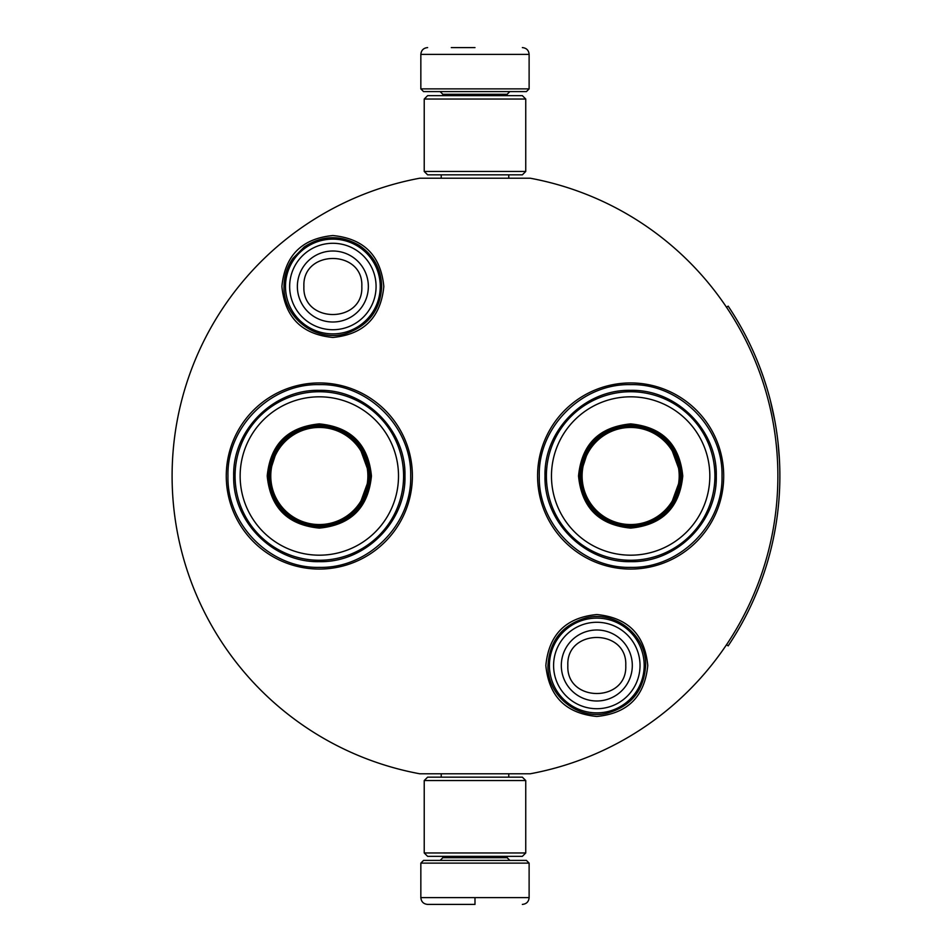 <?xml version="1.0" encoding="UTF-8"?>
<svg xmlns="http://www.w3.org/2000/svg" width="952" height="952" viewBox="0 0 952 952"><rect width="100%" height="100%" fill="white"/><g stroke="black" fill="none" stroke-linecap="round" stroke-linejoin="round"><path stroke-width="1.43" d="M474.988 773.786L481.379 773.786M332.867 235.537C363.819 238.559 380.8 255.552 383.823 286.504C380.8 317.456 363.819 334.438 332.867 337.46C301.903 334.438 284.922 317.456 281.899 286.504C284.922 255.552 301.903 238.559 332.867 235.537M596.809 614.54C627.761 617.562 644.742 634.544 647.765 665.496C644.742 696.447 627.761 713.441 596.809 716.463C565.845 713.441 548.864 696.447 545.841 665.496C548.864 634.544 565.845 617.562 596.809 614.54M630.64 569.058A93.058 93.058 0 0 1 537.582 476A93.058 93.058 0 0 1 630.64 382.942A93.058 93.058 0 0 1 723.698 476A93.058 93.058 0 0 1 630.64 569.058M319.325 569.058A93.058 93.058 0 0 1 226.267 476A93.058 93.058 0 0 1 319.325 382.942A93.058 93.058 0 0 1 412.383 476A93.058 93.058 0 0 1 319.325 569.058M419.772 178.214L530.204 178.214A302.855 302.855 0 0 1 530.204 773.786L419.772 773.786A302.855 302.855 0 0 1 419.772 178.214M474.988 178.214C429.233 178.214 429.233 178.214 474.988 178.214M630.64 384.632C679.466 383.382 723.258 427.174 722.009 476C723.258 524.826 679.466 568.618 630.64 567.368C581.827 568.618 538.023 524.826 539.284 476C538.023 427.174 581.827 383.382 630.64 384.632M319.325 567.368C270.499 568.618 226.707 524.826 227.956 476C226.707 427.174 270.499 383.382 319.325 384.632C368.15 383.382 411.942 427.174 410.693 476C411.942 524.826 368.15 568.618 319.325 567.368M549.435 665.496A47.374 47.374 0 0 1 596.809 618.122A47.374 47.374 0 0 1 644.183 665.496A47.374 47.374 0 0 1 596.809 712.869A47.374 47.374 0 0 1 549.435 665.496M553.588 665.496A43.221 43.221 0 0 1 596.809 622.275A43.221 43.221 0 0 1 640.03 665.496A43.221 43.221 0 0 1 596.809 708.716A43.221 43.221 0 0 1 553.588 665.496M285.493 286.504A47.374 47.374 0 0 1 332.867 239.13A47.374 47.374 0 0 1 380.241 286.504A47.374 47.374 0 0 1 332.867 333.878A47.374 47.374 0 0 1 285.493 286.504M289.646 286.504A43.221 43.221 0 0 1 332.867 243.284A43.221 43.221 0 0 1 376.076 286.504A43.221 43.221 0 0 1 332.867 329.725A43.221 43.221 0 0 1 289.646 286.504M420.843 863.119L423.545 860.406L526.42 860.406L529.122 863.119L420.843 863.119L420.843 897.629C421.248 901.746 423.497 903.995 427.615 904.4M474.988 904.4L427.615 904.4L474.988 904.4M474.988 904.162L474.988 898.152M529.122 88.881L420.843 88.881L423.545 91.594L526.42 91.594L529.122 88.881L529.122 54.371C528.729 50.254 526.468 48.005 522.362 47.6M474.988 47.6L451.296 47.6M525.742 99.032L424.223 99.032L427.615 95.652L522.362 95.652L525.742 99.032L525.742 171.455L522.362 174.835L427.615 174.835L424.223 171.455L525.742 171.455M424.223 852.968L525.742 852.968L522.362 856.348L427.615 856.348L424.223 852.968L424.223 780.545L525.742 780.545L522.362 777.165L427.615 777.165L424.223 780.545M371.435 476C368.353 507.654 350.979 525.028 319.325 528.11C287.671 525.028 270.297 507.654 267.214 476C270.297 444.346 287.671 426.972 319.325 423.89C350.979 426.972 368.353 444.346 371.435 476M358.178 508.665L370.09 476C367.079 506.833 350.157 523.743 319.325 526.753C288.504 523.743 271.582 506.833 268.571 476C271.582 445.167 288.504 428.257 319.325 425.247C350.157 428.257 367.079 445.167 370.09 476L358.178 443.334M403.588 476A84.264 84.264 0 0 0 319.325 391.736A84.264 84.264 0 0 0 235.073 476A84.264 84.264 0 0 0 319.325 560.264A84.264 84.264 0 0 0 403.588 476M398.507 476A79.183 79.183 0 0 0 319.325 396.817A79.183 79.183 0 0 0 240.142 476A79.183 79.183 0 0 0 319.325 555.183A79.183 79.183 0 0 0 398.507 476M278.27 446.167L268.571 476M233.68 476C232.514 430.233 273.557 389.19 319.325 390.356C365.092 389.19 406.147 430.233 404.969 476C406.147 521.767 365.092 562.81 319.325 561.644C273.557 562.81 232.514 521.767 233.68 476M367.877 476A48.552 48.552 0 0 1 319.325 524.552A48.552 48.552 0 0 1 270.773 476A48.552 48.552 0 0 1 319.325 427.448A48.552 48.552 0 0 1 367.877 476M369.233 476A49.909 49.909 0 0 1 319.325 525.909A49.909 49.909 0 0 1 269.416 476A49.909 49.909 0 0 1 319.325 426.091A49.909 49.909 0 0 1 369.233 476M682.751 476C679.668 507.654 662.294 525.028 630.64 528.11C598.986 525.028 581.624 507.654 578.53 476C581.624 444.346 598.986 426.972 630.64 423.89C662.294 426.972 679.668 444.346 682.751 476M669.494 508.665L681.406 476C678.395 506.833 661.473 523.743 630.64 526.753C599.819 523.743 582.898 506.833 579.887 476C582.898 445.167 599.819 428.257 630.64 425.247C661.473 428.257 678.395 445.167 681.406 476L669.494 443.334M714.904 476A84.264 84.264 0 0 0 630.64 391.736A84.264 84.264 0 0 0 546.388 476A84.264 84.264 0 0 0 630.64 560.264A84.264 84.264 0 0 0 714.904 476M709.823 476A79.183 79.183 0 0 0 630.64 396.817A79.183 79.183 0 0 0 551.47 476A79.183 79.183 0 0 0 630.64 555.183A79.183 79.183 0 0 0 709.823 476M589.585 446.167L579.887 476M544.996 476C543.83 430.233 584.885 389.19 630.64 390.356C676.408 389.19 717.463 430.233 716.285 476C717.463 521.767 676.408 562.81 630.64 561.644C584.885 562.81 543.83 521.767 544.996 476M679.192 476A48.552 48.552 0 0 1 630.64 524.552A48.552 48.552 0 0 1 582.1 476A48.552 48.552 0 0 1 630.64 427.448A48.552 48.552 0 0 1 679.192 476M680.561 476A49.909 49.909 0 0 1 630.64 525.909A49.909 49.909 0 0 1 580.732 476A49.909 49.909 0 0 1 630.64 426.091A49.909 49.909 0 0 1 680.561 476M726.483 307.27L728.173 306.139A304.89 304.89 180 0 1 728.173 645.861L726.483 644.73M763.623 574.211L764.385 571.95M759.077 586.682L760.148 583.873M761.172 581.136L762.088 578.614M762.909 576.281L763.397 574.853M772.06 544.603L771.501 546.948M773.881 536.154L774.44 533.298M775.249 528.907L775.535 527.253M773.714 536.952L775.618 526.742M774.012 535.488L773.869 536.214M770.001 552.933L769.609 554.457M776.082 523.933L776.689 519.947M777.141 516.746L777.546 513.64M777.189 516.353L776.951 518.114M776.404 521.863L776.594 520.613M775.428 527.884L775.785 525.79M774.773 531.537L774.535 532.799M773.631 537.392L773.048 540.165M772.738 541.593L772.429 542.985M778.022 442.454L779.438 459.804M779.521 461.303L779.7 465.897M779.759 467.563L779.64 464.005M779.747 467.063L779.759 467.837M779.45 460.018L779.39 458.876M779.319 457.615L779.164 455.211M778.807 450.593L778.76 449.927M778.974 452.569L779.152 455.139M779.462 491.744L779.557 489.756M778.581 504.084L778.843 501.061M779.271 495.183L779.462 491.72M778.45 505.452L778.51 504.846M779.628 488.102L779.747 484.639M779.664 487.222L779.605 488.781M779.117 497.468L778.95 499.74M777.463 437.765L777.677 439.455L777.463 437.765M770.37 400.483L774.797 420.594M775.071 422.093L775.797 426.341M777.284 436.349L776.761 432.517M775.071 422.129L774.88 421.034M771.977 407.039L771.084 403.35M771.013 403.053L770.406 400.613M759.256 365.782L757.613 361.641M763.409 377.17L759.708 366.948M759.018 365.175L758.494 363.854M762.968 375.873L762.492 374.529M766.431 386.476L763.659 377.896M767.467 389.892L767.05 388.523M773.667 414.774L773.274 412.918M777.832 440.8L777.403 437.265M778.296 445.06L778.07 442.93M778.974 452.628L778.819 450.736M779.855 478.975L779.866 475.405M764.861 570.498L765.301 569.141M761.124 581.267L761.778 579.482M759.363 585.944L761.291 580.827M763.278 575.234L764.266 572.307M762.576 577.245L763.195 575.46M775.178 529.288L775.344 528.348M776.201 523.195L776.308 522.493M775.142 529.526L775.38 528.122M757.971 589.478L758.411 588.372M754.293 598.237L757.256 591.24M775.559 527.122L774.809 531.371M774.309 533.977L773.643 537.321M776.273 429.281L775.821 426.425M757.078 360.32L756.626 359.225M773.417 538.38L773.667 537.226M632.307 665.496A35.498 35.498 180 0 0 596.809 629.998A35.498 35.498 180 0 0 561.311 665.496A35.498 35.498 0 0 0 596.809 700.993A35.498 35.498 0 0 0 632.307 665.496M625.761 665.496C627.57 628.141 566.035 628.141 567.844 665.496C566.035 702.85 627.57 702.85 625.761 665.496M368.353 286.504A35.498 35.498 180 0 0 332.867 251.007A35.498 35.498 180 0 0 297.369 286.504A35.498 35.498 0 0 0 332.867 322.002A35.498 35.498 0 0 0 368.353 286.504M361.82 286.504C363.628 249.15 302.093 249.15 303.902 286.504C302.093 323.858 363.628 323.858 361.82 286.504M442.835 856.348L442.835 857.704L507.13 857.704L509.844 860.406M529.122 863.119L529.122 897.629L420.843 897.629M507.13 95.652L507.13 94.296L442.835 94.296L440.133 91.594M420.843 88.881L420.843 54.371L529.122 54.371M381.692 286.504C381.169 268.892 373.612 255.148 359.023 245.271C340.388 234.644 322.097 235.215 304.164 246.996L292.907 258.42C287.064 266.869 284.101 276.235 284.029 286.504C282.839 318.123 317.349 343.613 347.218 333.176C368.9 325.144 380.395 309.59 381.692 286.504M645.634 665.496C646.67 635.377 615.325 610.256 586.158 617.848C562.334 624.833 549.601 640.72 547.971 665.496C546.972 695.329 577.709 720.355 606.71 713.31C630.95 706.551 643.933 690.616 645.634 665.496M441.216 773.786L441.216 777.165M508.761 773.786L508.761 777.165M507.13 856.348L507.13 857.704M442.835 857.704L440.133 860.406M529.122 897.629C528.729 901.746 526.468 903.995 522.362 904.4M441.216 178.214L441.216 174.835M508.761 178.214L508.761 174.835M442.835 95.652L442.835 94.296M507.13 94.296L509.844 91.594M420.843 54.371C421.248 50.254 423.497 48.005 427.615 47.6M424.223 99.032L424.223 171.455M525.742 852.968L525.742 780.545"/></g></svg>
